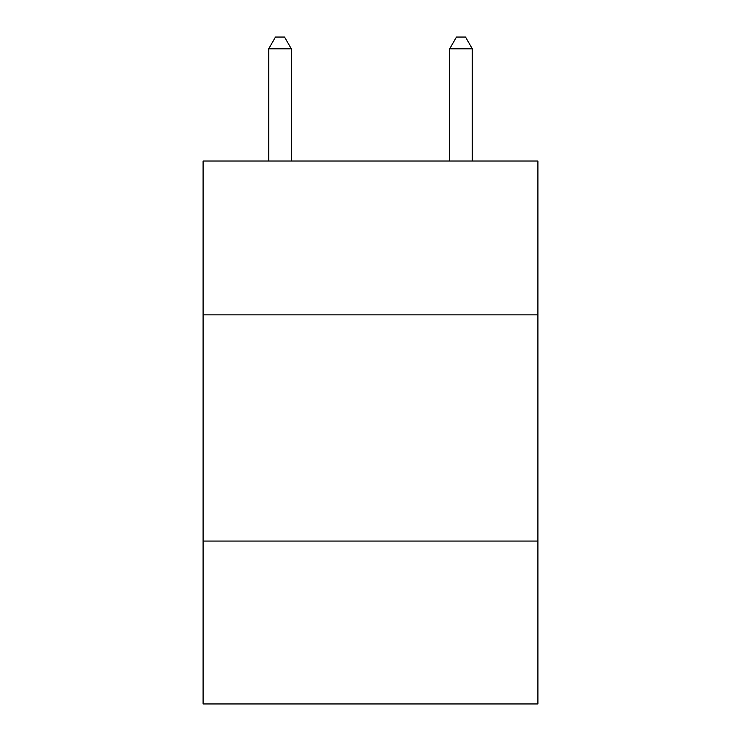 <?xml version="1.0" encoding="UTF-8"?>
<svg xmlns="http://www.w3.org/2000/svg" width="741" height="741" viewBox="0 0 741 741"><rect width="100%" height="100%" fill="white"/><g stroke="black" fill="none" stroke-linecap="round" stroke-linejoin="round"><path stroke-width="1.11" d="M537.901 314.851L537.901 161.019L203.099 161.019L203.099 314.851L537.901 314.851L537.901 703.95L203.099 703.95L203.099 314.851M537.901 541.069L203.099 541.069M291.324 161.019L291.324 48.813L268.696 48.813L268.696 161.019M268.696 48.813L275.485 37.05L284.535 37.05L291.324 48.813M472.304 161.019L472.304 48.813L449.676 48.813L449.676 161.019M449.676 48.813L456.465 37.05L465.515 37.05L472.304 48.813"/></g></svg>
